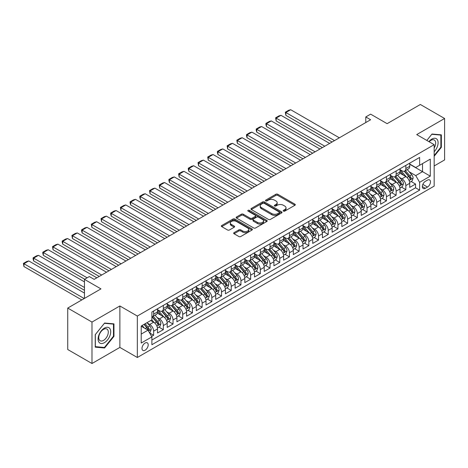 <?xml version="1.0" encoding="UTF-8"?>
<svg xmlns="http://www.w3.org/2000/svg" width="468" height="468" viewBox="0 0 468 468"><rect width="100%" height="100%" fill="white"/><g stroke="black" fill="none" stroke-linecap="round" stroke-linejoin="round"><path stroke-width="0.7" d="M283.45 211.109A0.942 0.544 0 0 0 284.784 211.109L294.904 205.271A1.345 0.778 0 0 0 295.296 204.721A1.345 0.778 0 0 0 294.904 204.171L277.764 194.273A1.345 0.778 0 0 0 275.857 194.273L265.742 200.117A0.942 0.544 0 0 0 265.467 200.497A0.942 0.544 0 0 0 265.742 200.883A0.942 0.544 0 0 0 267.076 200.883L268.386 200.129A4.311 2.486 0 0 1 274.476 200.129L275.904 200.953A4.311 2.486 0 0 1 277.167 202.714A4.311 2.486 0 0 1 275.904 204.469L274.599 205.23A0.942 0.544 0 0 0 274.318 205.61A0.942 0.544 0 0 0 274.599 205.996A0.942 0.544 0 0 0 275.927 205.996L277.237 205.241A4.311 2.486 0 0 1 283.333 205.241L284.76 206.066A4.311 2.486 0 0 1 286.024 207.827A4.311 2.486 0 0 1 284.76 209.582L283.45 210.343A0.942 0.544 0 0 0 283.175 210.723A0.942 0.544 0 0 0 283.45 211.109L283.45 210.343M145.092 350.21A4.387 2.533 120 0 0 147.964 346.343A4.387 2.533 120 0 0 147.291 342.828A4.387 2.533 120 0 0 145.092 343.044A4.387 2.533 120 0 0 142.225 346.911A4.387 2.533 120 0 0 142.898 350.433A4.387 2.533 120 0 0 145.092 350.21M234.059 232.643A1.345 0.778 0 0 0 233.661 233.193A1.345 0.778 0 0 0 234.059 233.743L238.867 236.521A1.345 0.778 0 0 0 240.768 236.521L252.006 230.034A1.345 0.778 0 0 0 252.398 229.484A1.345 0.778 0 0 0 252.006 228.934L234.866 219.042A1.345 0.778 0 0 0 232.965 219.042L221.727 225.529A1.345 0.778 0 0 0 221.335 226.073A1.345 0.778 0 0 0 221.727 226.623L227.536 229.981A1.345 0.778 0 0 0 229.437 229.981L234.246 227.202A1.345 0.778 0 0 0 234.643 226.652A1.345 0.778 0 0 0 234.246 226.102L231.367 224.441A3.604 2.077 0 0 1 230.314 222.973A3.604 2.077 0 0 1 232.537 221.048A3.604 2.077 0 0 1 236.463 221.499L247.747 228.015A3.604 2.077 0 0 1 248.8 229.484A3.604 2.077 0 0 1 246.577 231.408A3.604 2.077 0 0 1 242.652 230.952L240.768 229.87A1.345 0.778 0 0 0 238.867 229.87L234.059 232.643L234.059 233.743M434.169 165.953L444.6 159.933L444.6 118.486L420.346 104.487L387.124 123.669L370.633 114.145L365.783 116.947L370.633 119.749L94.167 279.367L89.318 276.565L84.468 279.367L84.468 298.409M91.985 322.072L91.985 363.513L119.872 347.414L119.872 305.967L91.985 322.072L67.731 308.067L100.953 288.885L84.468 279.367M119.872 305.967L137.335 316.046L434.169 144.671L434.169 186.118L137.335 357.493L137.335 316.046M444.6 118.486L416.713 134.591L434.169 144.671M268.48 219.422A1.345 0.778 0 0 0 270.381 219.422L281.619 212.94A1.345 0.778 0 0 0 282.011 212.39A1.345 0.778 0 0 0 281.619 211.84L264.478 201.942A1.345 0.778 0 0 0 262.577 201.942L251.339 208.43A1.345 0.778 0 0 0 250.947 208.98A1.345 0.778 0 0 0 251.339 209.529L268.48 219.422M248.432 211.314A0.942 0.544 0 0 1 249.385 211.448L249.385 210.325L266.813 220.387A1.345 0.778 0 0 1 267.205 220.937A1.345 0.778 0 0 1 266.813 221.487L255.575 227.974A1.345 0.778 0 0 1 253.674 227.974L236.533 218.076L241.342 215.321L241.342 214.204L236.533 216.976A1.345 0.778 0 0 0 236.141 217.526A1.345 0.778 0 0 0 236.533 218.076L236.533 216.976M241.342 215.321A1.345 0.778 0 0 1 243.249 215.321L243.249 214.204A1.345 0.778 0 0 0 241.342 214.204M243.249 214.204L250.199 218.217A1.345 0.778 0 0 0 252.1 218.217L255.294 216.374A1.345 0.778 0 0 0 255.686 215.824A1.345 0.778 0 0 0 255.294 215.274L248.052 211.097A0.942 0.544 0 0 1 247.777 210.711A0.942 0.544 0 0 1 248.362 210.208A0.942 0.544 0 0 1 249.385 210.325M91.985 363.513L67.731 349.514L67.731 308.067M151.62 336.422L153.633 335.258L149.602 332.935M147.315 323.043L149.748 324.447A5.487 3.171 60 0 1 153.633 331.168L157.511 328.928L157.511 333.017L163.332 329.659L158.915 327.109M157.014 317.444L159.453 318.848A5.487 3.171 60 0 1 163.332 325.57L167.211 323.329L167.211 327.419L173.031 324.055L168.62 321.51M166.713 311.84L169.153 313.25A5.487 3.171 60 0 1 173.031 319.972L176.91 317.731L176.91 321.82L182.731 318.456L178.32 315.912M176.418 306.242L178.852 307.646A5.487 3.171 60 0 1 182.731 314.367L186.615 312.127L186.615 316.216L192.436 312.858L188.019 310.307M186.118 300.643L188.551 302.047A5.487 3.171 60 0 1 192.436 308.769L196.314 306.528L196.314 310.617L202.135 307.254L197.718 304.709M195.817 295.039L198.251 296.449A5.487 3.171 60 0 1 202.135 303.165L206.014 300.93L206.014 305.013L211.834 301.655L207.418 299.105M205.516 289.44L207.956 290.844A5.487 3.171 60 0 1 211.834 297.566L215.713 295.326L215.713 299.415L221.534 296.057L217.123 293.506M215.221 283.842L217.655 285.246A5.487 3.171 60 0 1 221.534 291.968L225.412 289.727L225.412 293.816L231.233 290.452L226.822 287.908M224.921 278.238L227.354 279.648A5.487 3.171 60 0 1 231.233 286.363L235.117 284.123L235.117 288.212L240.938 284.854L236.521 282.303M234.62 272.639L237.054 274.043A5.487 3.171 60 0 1 240.938 280.765L244.817 278.524L244.817 282.613L250.637 279.256L246.221 276.705M244.319 267.035L246.759 268.445A5.487 3.171 60 0 1 250.637 275.166L254.516 272.926L254.516 277.015L260.337 273.651L255.926 271.107M254.019 261.436L256.458 262.84A5.487 3.171 60 0 1 260.337 269.562L264.215 267.322L264.215 271.411L270.036 268.053L265.625 265.502M263.724 255.838L266.157 257.242A5.487 3.171 60 0 1 270.036 263.964L273.92 261.723L273.92 265.812L279.741 262.449L275.324 259.904M273.423 250.234L275.857 251.644A5.487 3.171 60 0 1 279.741 258.365L283.62 256.125L283.62 260.214L289.44 256.85L285.024 254.299M283.122 244.635L285.556 246.039A5.487 3.171 60 0 1 289.44 252.761L293.319 250.52L293.319 254.61L299.14 251.252L294.723 248.701M292.822 239.037L295.261 240.441A5.487 3.171 60 0 1 299.14 247.162L303.018 244.922L303.018 249.011L308.839 245.647L304.428 243.103M302.527 233.433L304.96 234.842A5.487 3.171 60 0 1 308.839 241.558L312.718 239.323L312.718 243.407L318.538 240.049L314.127 237.498M312.226 227.834L314.66 229.238A5.487 3.171 60 0 1 318.538 235.96L322.423 233.719L322.423 237.808L328.243 234.45L323.827 231.9M321.925 222.236L324.359 223.64A5.487 3.171 60 0 1 328.243 230.361L332.122 228.121L332.122 232.21L337.943 228.846L333.526 226.301M331.625 216.631L334.064 218.041A5.487 3.171 60 0 1 337.943 224.757L341.821 222.516L341.821 226.606L347.642 223.248L343.231 220.697M341.324 211.033L343.764 212.437A5.487 3.171 60 0 1 347.642 219.159L351.521 216.918L351.521 221.007L357.341 217.649L352.93 215.099M351.029 205.429L353.463 206.838A5.487 3.171 60 0 1 357.341 213.56L361.226 211.32L361.226 215.409L367.047 212.045L362.63 209.5M360.729 199.83L363.162 201.234A5.487 3.171 60 0 1 367.047 207.956L370.925 205.715L370.925 209.804L376.746 206.446L372.329 203.896M370.428 194.232L372.861 195.636A5.487 3.171 60 0 1 376.746 202.357L380.624 200.117L380.624 204.206L386.445 200.842L382.028 198.297M380.127 188.627L382.567 190.037A5.487 3.171 60 0 1 386.445 196.759L390.324 194.518L390.324 198.602L396.144 195.244L391.734 192.693M389.832 183.029L392.266 184.433A5.487 3.171 60 0 1 396.144 191.155L400.023 188.914L400.023 193.003L405.844 189.645L405.844 185.556A5.487 3.171 -120 0 0 401.965 178.834L399.532 177.43M401.433 187.095L405.844 189.645M157.511 328.928A5.487 3.171 -120 0 0 153.633 322.212L150.719 320.527M167.211 323.329A5.487 3.171 -120 0 0 163.332 316.608L157.33 313.145M176.91 317.731A5.487 3.171 -120 0 0 173.031 311.009L167.035 307.546M186.615 312.127A5.487 3.171 -120 0 0 182.731 305.405L176.734 301.942M196.314 306.528A5.487 3.171 -120 0 0 192.436 299.807L186.434 296.343M206.014 300.93A5.487 3.171 -120 0 0 202.135 294.208L196.133 290.745M215.713 295.326A5.487 3.171 -120 0 0 211.834 288.604L205.832 285.141M225.412 289.727A5.487 3.171 -120 0 0 221.534 283.005L215.537 279.542M235.117 284.123A5.487 3.171 -120 0 0 231.233 277.407L225.237 273.944M244.817 278.524A5.487 3.171 -120 0 0 240.938 271.803L234.936 268.339M254.516 272.926A5.487 3.171 -120 0 0 250.637 266.204L244.635 262.741M264.215 267.322A5.487 3.171 -120 0 0 260.337 260.6L254.34 257.137M273.92 261.723A5.487 3.171 -120 0 0 270.036 255.001L264.04 251.538M283.62 256.125A5.487 3.171 -120 0 0 279.741 249.403L273.739 245.94M293.319 250.52A5.487 3.171 -120 0 0 289.44 243.799L283.438 240.336M303.018 244.922A5.487 3.171 -120 0 0 299.14 238.2L293.138 234.737M312.718 239.323A5.487 3.171 -120 0 0 308.839 232.602L302.843 229.139M322.423 233.719A5.487 3.171 -120 0 0 318.538 226.998L312.542 223.534M332.122 228.121A5.487 3.171 -120 0 0 328.243 221.399L322.241 217.936M341.821 222.516A5.487 3.171 -120 0 0 337.943 215.801L331.941 212.337M351.521 216.918A5.487 3.171 -120 0 0 347.642 210.196L341.646 206.733M361.226 211.32A5.487 3.171 -120 0 0 357.341 204.598L351.345 201.135M370.925 205.715A5.487 3.171 -120 0 0 367.047 198.994L361.044 195.53M380.624 200.117A5.487 3.171 -120 0 0 376.746 193.395L370.744 189.932M390.324 194.518A5.487 3.171 -120 0 0 386.445 187.797L380.443 184.334M400.023 188.914A5.487 3.171 -120 0 0 396.144 182.192L390.148 178.729M427.477 180.121L425.342 181.356A4.253 2.457 120 0 0 422.569 185.1A4.253 2.457 120 0 0 423.218 188.51A4.253 2.457 120 0 0 425.342 188.3L427.477 187.065A4.253 2.457 120 0 0 430.256 183.321A4.253 2.457 120 0 0 429.606 179.911A4.253 2.457 120 0 0 427.477 180.121M141.213 334.082L148.005 330.162L151.884 336.884L151.884 344.723L419.62 190.148L419.62 182.309L415.742 175.588L409.231 171.826M151.884 336.884L141.213 343.044L141.213 326.015L151.884 319.855L151.884 312.016L419.62 157.441L419.62 165.28L430.291 159.12L430.291 176.143L419.62 182.309M157.511 309.664L159.453 310.781A5.487 3.171 60 0 0 162.197 311.056L166.076 308.816A5.487 3.171 -120 0 0 167.211 306.306L167.211 303.165M167.211 304.065L169.153 305.183A5.487 3.171 60 0 0 171.896 305.458L175.775 303.217A5.487 3.171 -120 0 0 176.91 300.702L176.91 297.566M176.91 298.461L178.852 299.584A5.487 3.171 60 0 0 181.596 299.853L185.474 297.613A5.487 3.171 -120 0 0 186.615 295.103L186.615 291.968M186.615 292.863L188.551 293.98A5.487 3.171 60 0 0 191.295 294.255L195.179 292.014A5.487 3.171 -120 0 0 196.314 289.499L196.314 286.363M196.314 287.264L198.251 288.382A5.487 3.171 60 0 0 200.994 288.651L204.879 286.416A5.487 3.171 -120 0 0 206.014 283.9L206.014 280.765M206.014 281.66L207.956 282.783A5.487 3.171 60 0 0 210.699 283.052L214.578 280.812A5.487 3.171 -120 0 0 215.713 278.302L215.713 275.166M215.713 276.061L217.655 277.179A5.487 3.171 60 0 0 220.399 277.454L224.277 275.213A5.487 3.171 -120 0 0 225.412 272.698L225.412 269.562M225.412 270.457L227.354 271.58A5.487 3.171 60 0 0 230.098 271.849L233.977 269.609A5.487 3.171 -120 0 0 235.117 267.099L235.117 263.964M235.117 264.859L237.054 265.982A5.487 3.171 60 0 0 239.797 266.251L243.682 264.01A5.487 3.171 -120 0 0 244.817 261.501L244.817 258.365M244.817 259.26L246.759 260.378A5.487 3.171 60 0 0 249.502 260.653L253.381 258.412A5.487 3.171 -120 0 0 254.516 255.897L254.516 252.761M254.516 253.656L256.458 254.779A5.487 3.171 60 0 0 259.202 255.048L263.08 252.808A5.487 3.171 -120 0 0 264.215 250.298L264.215 247.162M264.215 248.058L266.157 249.175A5.487 3.171 60 0 0 268.901 249.45L272.78 247.209A5.487 3.171 -120 0 0 273.92 244.7L273.92 241.558M273.92 242.459L275.857 243.576A5.487 3.171 60 0 0 278.6 243.851L282.485 241.611A5.487 3.171 -120 0 0 283.62 239.095L283.62 235.96M283.62 236.855L285.556 237.978A5.487 3.171 60 0 0 288.3 238.247L292.184 236.007A5.487 3.171 -120 0 0 293.319 233.497L293.319 230.361M293.319 231.256L295.261 232.374A5.487 3.171 60 0 0 298.005 232.649L301.883 230.408A5.487 3.171 -120 0 0 303.018 227.893L303.018 224.757M303.018 225.658L304.96 226.775A5.487 3.171 60 0 0 307.704 227.044L311.583 224.804A5.487 3.171 -120 0 0 312.718 222.294L312.718 219.159M312.718 220.054L314.66 221.177A5.487 3.171 60 0 0 317.403 221.446L321.282 219.205A5.487 3.171 -120 0 0 322.423 216.696L322.423 213.56M322.423 214.455L324.359 215.572A5.487 3.171 60 0 0 327.103 215.847L330.987 213.607A5.487 3.171 -120 0 0 332.122 211.091L332.122 207.956M332.122 208.851L334.064 209.974A5.487 3.171 60 0 0 336.808 210.243L340.686 208.003A5.487 3.171 -120 0 0 341.821 205.493L341.821 202.357M341.821 203.252L343.764 204.376A5.487 3.171 60 0 0 346.507 204.645L350.386 202.404A5.487 3.171 -120 0 0 351.521 199.894L351.521 196.753M351.521 197.654L353.463 198.771A5.487 3.171 60 0 0 356.206 199.046L360.085 196.806A5.487 3.171 -120 0 0 361.226 194.29L361.226 191.155M361.226 192.05L363.162 193.173A5.487 3.171 60 0 0 365.906 193.442L369.79 191.201A5.487 3.171 -120 0 0 370.925 188.692L370.925 185.556M370.925 186.451L372.861 187.569A5.487 3.171 60 0 0 375.605 187.844L379.49 185.603A5.487 3.171 -120 0 0 380.624 183.093L380.624 179.952M380.624 180.853L382.567 181.97A5.487 3.171 60 0 0 385.31 182.245L389.189 180.004A5.487 3.171 -120 0 0 390.324 177.489L390.324 174.353M390.324 175.248L392.266 176.372A5.487 3.171 60 0 0 395.01 176.641L398.888 174.4A5.487 3.171 -120 0 0 400.023 171.891L400.023 168.755M151.884 340.02L415.549 187.797L415.549 184.041L409.728 187.405L409.728 183.316A5.487 3.171 -120 0 0 405.844 176.594L399.847 173.131M400.023 169.65L401.965 170.767A5.487 3.171 -120 0 0 404.709 171.042A5.487 3.171 -120 0 0 405.844 168.527L405.844 165.391M404.709 171.042L408.587 168.802A5.487 3.171 -120 0 0 409.728 166.286L409.728 163.151M153.633 311.009L153.633 314.145A5.487 3.171 60 0 1 152.492 316.655A5.487 3.171 60 0 1 151.884 316.877M152.492 316.655L156.376 314.414A5.487 3.171 -120 0 0 157.511 311.904L157.511 308.769M163.332 305.405L163.332 308.547A5.487 3.171 60 0 1 162.197 311.056M173.031 299.807L173.031 302.942A5.487 3.171 60 0 1 171.896 305.458M182.731 294.208L182.731 297.344A5.487 3.171 60 0 1 181.596 299.853M192.436 288.604L192.436 291.739A5.487 3.171 60 0 1 191.295 294.255M202.135 283.005L202.135 286.141A5.487 3.171 60 0 1 200.994 288.651M211.834 277.407L211.834 280.543A5.487 3.171 60 0 1 210.699 283.052M221.534 271.803L221.534 274.938A5.487 3.171 60 0 1 220.399 277.454M231.233 266.204L231.233 269.34A5.487 3.171 60 0 1 230.098 271.849M240.938 260.6L240.938 263.741A5.487 3.171 60 0 1 239.797 266.251M250.637 255.001L250.637 258.137A5.487 3.171 60 0 1 249.502 260.653M260.337 249.403L260.337 252.539A5.487 3.171 60 0 1 259.202 255.048M270.036 243.799L270.036 246.934A5.487 3.171 60 0 1 268.901 249.45M279.741 238.2L279.741 241.336A5.487 3.171 60 0 1 278.6 243.851M289.44 232.602L289.44 235.737A5.487 3.171 60 0 1 288.3 238.247M299.14 226.998L299.14 230.133A5.487 3.171 60 0 1 298.005 232.649M308.839 221.399L308.839 224.535A5.487 3.171 60 0 1 307.704 227.044M318.538 215.801L318.538 218.936A5.487 3.171 60 0 1 317.403 221.446M328.243 210.196L328.243 213.332A5.487 3.171 60 0 1 327.103 215.847M337.943 204.598L337.943 207.733A5.487 3.171 60 0 1 336.808 210.243M347.642 198.994L347.642 202.135A5.487 3.171 60 0 1 346.507 204.645M357.341 193.395L357.341 196.531A5.487 3.171 60 0 1 356.206 199.046M367.047 187.797L367.047 190.932A5.487 3.171 60 0 1 365.906 193.442M376.746 182.192L376.746 185.328A5.487 3.171 60 0 1 375.605 187.844M386.445 176.594L386.445 179.73A5.487 3.171 60 0 1 385.31 182.245M396.144 170.995L396.144 174.131A5.487 3.171 60 0 1 395.01 176.641M396.144 191.155L396.144 195.244M386.445 196.759L386.445 200.842M376.746 202.357L376.746 206.446M367.047 207.956L367.047 212.045M357.341 213.56L357.341 217.649M347.642 219.159L347.642 223.248M337.943 224.757L337.943 228.846M328.243 230.361L328.243 234.45M318.538 235.96L318.538 240.049M308.839 241.558L308.839 245.647M299.14 247.162L299.14 251.252M289.44 252.761L289.44 256.85M279.741 258.365L279.741 262.449M270.036 263.964L270.036 268.053M260.337 269.562L260.337 273.651M250.637 275.166L250.637 279.256M240.938 280.765L240.938 284.854M231.233 286.363L231.233 290.452M221.534 291.968L221.534 296.057M211.834 297.566L211.834 301.655M202.135 303.165L202.135 307.254M192.436 308.769L192.436 312.858M182.731 314.367L182.731 318.456M173.031 319.972L173.031 324.055M163.332 325.57L163.332 329.659M153.633 331.168L153.633 335.258M148.005 330.162L141.213 326.243M415.742 175.588L422.534 171.668L422.534 163.601L430.291 159.12M409.728 164.274L430.291 176.143M409.728 164.046L415.742 167.521L419.62 165.28M119.872 347.414L137.335 357.493M365.783 116.947L365.783 122.546M411.132 181.496L415.549 184.041M415.549 187.797L419.62 190.148M434.169 156.259L441.347 147.326L441.347 134.848L431.987 134.012L426.828 140.429M95.232 347.157L104.592 347.993L113.958 336.346L113.958 323.868L104.592 323.031L95.232 334.673L95.232 347.157M440.868 147.046L441.347 147.326M113.472 336.065L113.958 336.346M103.603 347.42L104.592 347.993M283.83 211.244L284.76 210.705A4.311 2.486 0 0 0 286.024 208.944L286.024 207.827M277.167 202.714L277.167 203.832A4.311 2.486 0 0 1 275.904 205.592L274.973 206.131M294.904 204.171L294.904 205.271L277.764 195.396A1.345 0.778 0 0 0 275.857 195.396L266.116 201.018M281.601 212.946L264.478 203.065A1.345 0.778 0 0 0 262.577 203.065L251.357 209.541M279.238 212.77A0.942 0.544 0 0 0 279.513 212.39A0.942 0.544 0 0 0 279.238 212.004L264.192 203.317A0.942 0.544 0 0 0 262.858 203.317L261.477 204.112A4.311 2.486 0 0 0 260.22 205.873A4.311 2.486 0 0 0 261.477 207.634L271.762 213.572A4.311 2.486 0 0 0 277.857 213.572L279.238 212.77L279.238 213.894A0.942 0.544 0 0 0 279.513 213.507L279.513 212.39M260.22 205.873L260.22 206.991A4.311 2.486 0 0 0 261.477 208.751L261.477 207.634M279.238 213.894L277.857 214.689A4.311 2.486 0 0 1 271.762 214.689L261.477 208.751M243.249 215.321L250.199 219.334A1.345 0.778 0 0 0 252.1 219.334L255.294 217.491A1.345 0.778 0 0 0 255.686 216.941L255.686 215.824M249.385 211.448L266.795 221.499M257.412 222.382A3.604 2.077 0 0 0 261.337 222.832A3.604 2.077 0 0 0 263.56 220.908A3.604 2.077 0 0 0 262.501 219.439L258.529 217.14A1.345 0.778 0 0 0 256.622 217.14L253.434 218.983A1.345 0.778 0 0 0 253.042 219.533A1.345 0.778 0 0 0 253.434 220.083L257.412 222.382L257.412 223.499A3.604 2.077 0 0 0 261.337 223.95A3.604 2.077 0 0 0 263.56 222.031L263.56 220.908M253.042 219.533L253.042 220.656A1.345 0.778 0 0 0 253.434 221.206L253.434 220.083M257.412 223.499L253.434 221.206M248.8 229.484L248.8 230.607A3.604 2.077 0 0 1 246.577 232.526A3.604 2.077 0 0 1 242.652 232.075L240.768 230.987A1.345 0.778 0 0 0 238.867 230.987L234.076 233.754M230.314 222.973L230.314 224.09A3.604 2.077 0 0 0 231.367 225.558L231.367 224.441M234.246 226.102L234.246 227.202L231.367 225.558M251.989 230.045L234.866 220.159A1.345 0.778 0 0 0 232.965 220.159L221.744 226.635M409.646 182.356L412.15 180.905L413.121 178.103A3.633 2.1 -120 0 0 411.705 174.693L407.271 169.562M334.497 140.611L285.849 112.525L290.698 109.723L339.347 137.808M406.388 176.951L401.129 170.861A10.495 6.061 -120 0 0 400.023 169.709M285.849 115.321L285.316 112.215L285.849 112.525L285.849 115.321L332.075 142.009M403.504 175.243L400.561 171.838A8.711 5.031 -120 0 0 400.023 171.253M404.217 171.241L408.699 176.43A3.633 2.1 60 0 1 409.997 178.934C410.541 179.665 410.927 179.443 411.161 178.261A3.633 2.1 -120 0 0 409.863 175.757L405.428 170.627M404.481 171.153L409.295 176.728A1.854 1.071 60 0 1 409.763 177.454L411.161 178.261M409.997 178.934L410.26 179.367M285.316 112.215L288.709 110.255L290.698 109.723M434.169 151.749A8.915 5.148 120 0 0 437.984 141.406A8.915 5.148 120 0 0 431.794 139.095A8.915 5.148 120 0 0 428.875 141.611M434.169 148.011A6.751 3.896 120 0 0 434.286 140.02A6.751 3.896 120 0 0 430.911 140.353A6.751 3.896 120 0 0 429.144 141.769M426.845 140.441L431.794 134.287L440.868 135.094L440.868 147.192L434.169 155.516M440.265 134.749L440.868 135.094M109.863 335.884A8.915 5.148 120 0 0 107.552 327.272A8.915 5.148 120 0 0 98.941 334.912A8.915 5.148 120 0 0 101.246 343.524A8.915 5.148 120 0 0 109.863 335.884M107.652 335.258A6.751 3.896 120 0 0 106.891 329.039A6.751 3.896 120 0 0 99.38 334.521A6.751 3.896 120 0 0 100.14 340.733A6.751 3.896 120 0 0 107.652 335.258M95.332 346.683L95.332 334.591L104.399 323.306L113.472 324.113L113.472 336.211L104.399 347.49L95.232 346.624M112.87 323.768L113.472 324.113M399.947 187.955L402.451 186.51L403.422 183.708A3.633 2.1 -120 0 0 402.006 180.291L397.572 175.161M324.798 146.209L276.149 118.123L280.999 115.321L329.647 143.413M396.683 182.549L391.429 176.465A10.495 6.061 -120 0 0 390.324 175.307M276.149 120.925L275.617 117.813L276.149 118.123L276.149 120.925L322.37 147.613M393.804 180.841L390.862 177.436A8.711 5.031 -120 0 0 390.324 176.851M394.512 176.84L398.999 182.029A3.633 2.1 60 0 1 400.292 184.532C400.842 185.264 401.228 185.041 401.456 183.86A3.633 2.1 -120 0 0 400.163 181.356L395.729 176.225M394.776 176.752L399.596 182.333A1.854 1.071 60 0 1 400.064 183.058L401.456 183.86M400.292 184.532L400.561 184.965M275.617 117.813L279.01 115.853L280.999 115.321M390.242 193.553L392.751 192.108L393.723 189.306A3.633 2.1 -120 0 0 392.307 185.895L387.873 180.765M315.099 151.813L266.45 123.722L271.3 120.925L319.948 149.011M386.983 188.148L381.73 182.064A10.495 6.061 -120 0 0 380.624 180.911M266.45 126.524L265.918 124.535L265.918 123.417L266.45 123.722L266.45 126.524L312.671 153.211M384.099 186.439L381.163 183.041A8.711 5.031 -120 0 0 380.624 182.456M384.813 182.438L389.3 187.627A3.633 2.1 60 0 1 390.593 190.137C391.137 190.868 391.529 190.64 391.757 189.464A3.633 2.1 -120 0 0 390.458 186.96L386.03 181.824M385.076 182.356L389.897 187.931A1.854 1.071 60 0 1 390.359 188.657L391.757 189.464M390.593 190.137L390.856 190.564M265.918 123.417L269.311 121.458L271.3 120.925M380.542 199.157L383.052 197.707L384.017 194.91A3.633 2.1 -120 0 0 382.602 191.494L378.173 186.363M305.393 157.412L256.751 129.326L261.6 126.524L310.249 154.61M377.284 193.752L372.025 187.662A10.495 6.061 -120 0 0 370.925 186.51M256.751 132.128L256.212 130.139L256.212 129.016L256.751 129.326L256.751 132.128L302.971 158.81M374.4 192.044L371.463 188.639A8.711 5.031 -120 0 0 370.925 188.054M375.114 188.042L379.595 193.231A3.633 2.1 60 0 1 380.894 195.735C381.438 196.466 381.829 196.244 382.058 195.062A3.633 2.1 -120 0 0 380.759 192.559L376.33 187.428M375.377 187.955L380.191 193.53A1.854 1.071 60 0 1 380.659 194.255L382.058 195.062M380.894 195.735L381.157 196.168M256.212 129.016L259.611 127.056L261.6 126.524M370.843 204.756L373.347 203.311L374.318 200.509A3.633 2.1 -120 0 0 372.902 197.092L368.468 191.962M295.694 163.01L247.046 134.924L251.895 132.128L300.544 160.214M367.585 199.35L362.326 193.266A10.495 6.061 -120 0 0 361.226 192.114M247.046 137.727L246.513 135.738L246.513 134.62L247.046 134.924L247.046 137.727L293.272 164.414M364.701 197.642L361.758 194.238A8.711 5.031 -120 0 0 361.226 193.653M365.414 193.641L369.895 198.83A3.633 2.1 60 0 1 371.194 201.334C371.738 202.065 372.124 201.843 372.358 200.661A3.633 2.1 -120 0 0 371.06 198.157L366.625 193.027M365.678 193.553L370.492 199.134A1.854 1.071 60 0 1 370.96 199.859L372.358 200.661M371.194 201.334L371.457 201.766M246.513 134.62L249.906 132.655L251.895 132.128M361.144 210.354L363.648 208.909L364.619 206.107A3.633 2.1 -120 0 0 363.203 202.697L358.769 197.566M285.995 168.615L237.346 140.529L242.196 137.727L290.844 165.812M357.88 204.949L352.626 198.865A10.495 6.061 -120 0 0 351.521 197.712M237.346 143.325L236.814 140.219L237.346 140.529L237.346 143.325L283.567 170.013M355.001 203.247L352.059 199.842A8.711 5.031 -120 0 0 351.521 199.257M355.715 199.239L360.196 204.434A3.633 2.1 60 0 1 361.489 206.938C362.039 207.669 362.425 207.441 362.653 206.265A3.633 2.1 -120 0 0 361.36 203.761L356.926 198.631M355.978 199.157L360.793 204.732A1.854 1.071 60 0 1 361.261 205.458L362.653 206.265M361.489 206.938L361.758 207.365M236.814 140.219L240.207 138.259L242.196 137.727M351.439 215.959L353.948 214.508L354.92 211.711A3.633 2.1 -120 0 0 353.504 208.295L349.07 203.165M276.296 174.213L227.647 146.127L232.497 143.325L281.145 171.411M348.18 210.553L342.927 204.469A10.495 6.061 -120 0 0 341.821 203.311M227.647 148.929L227.115 145.817L227.647 146.127L227.647 148.929L273.868 175.611M345.296 208.845L342.36 205.44A8.711 5.031 -120 0 0 341.821 204.855M346.01 204.844L350.497 210.033A3.633 2.1 60 0 1 351.79 212.536C352.34 213.268 352.726 213.045 352.954 211.864A3.633 2.1 -120 0 0 351.661 209.36L347.227 204.229M346.273 204.756L351.094 210.337A1.854 1.071 60 0 1 351.562 211.056L352.954 211.864M351.79 212.536L352.053 212.969M227.115 145.817L230.508 143.857L232.497 143.325M341.739 221.557L344.249 220.112L345.214 217.31A3.633 2.1 -120 0 0 343.799 213.899L339.37 208.763M266.596 179.811L217.948 151.726L222.797 148.929L271.446 177.015M338.481 216.152L333.222 210.068A10.495 6.061 -120 0 0 332.122 208.915M217.948 154.528L217.409 152.539L217.409 151.421L217.948 151.726L217.948 154.528L264.168 181.215M335.597 214.443L332.66 211.039A8.711 5.031 -120 0 0 332.122 210.454M336.311 210.442L340.792 215.631A3.633 2.1 60 0 1 342.09 218.135C342.635 218.866 343.026 218.644 343.255 217.468A3.633 2.1 -120 0 0 341.956 214.958L337.527 209.828M336.574 210.36L341.394 215.935A1.854 1.071 60 0 1 341.856 216.661L343.255 217.468M342.09 218.135L342.354 218.568M217.409 151.421L220.808 149.462L222.797 148.929M332.04 227.161L334.544 225.711L335.515 222.908A3.633 2.1 -120 0 0 334.099 219.498L329.671 214.367M256.891 185.416L208.242 157.33L213.098 154.528L261.741 182.614M328.782 221.756L323.523 215.666A10.495 6.061 -120 0 0 322.423 214.514M208.242 160.126L207.71 157.02L208.242 157.33L208.242 160.126L254.469 186.814M325.898 220.048L322.955 216.643A8.711 5.031 -120 0 0 322.423 216.058M326.611 216.04L331.092 221.235A3.633 2.1 60 0 1 332.391 223.739C332.935 224.47 333.321 224.242 333.555 223.066A3.633 2.1 -120 0 0 332.257 220.563L327.828 215.432M326.875 215.959L331.689 221.534A1.854 1.071 60 0 1 332.157 222.259L333.555 223.066M332.391 223.739L332.654 224.166M207.71 157.02L211.109 155.06L213.098 154.528M322.341 232.76L324.845 231.309L325.816 228.513A3.633 2.1 -120 0 0 324.4 225.096L319.966 219.966M247.192 191.014L198.543 162.928L203.393 160.126L252.041 188.218M319.082 227.354L313.823 221.27A10.495 6.061 -120 0 0 312.718 220.112M198.543 165.731L198.011 162.618L198.543 162.928L198.543 165.731L244.77 192.418M316.198 225.646L313.256 222.241A8.711 5.031 -120 0 0 312.718 221.656M316.912 221.645L321.393 226.834A3.633 2.1 60 0 1 322.692 229.338C323.236 230.069 323.622 229.846 323.856 228.665A3.633 2.1 -120 0 0 322.557 226.161L318.123 221.031M317.175 221.557L321.99 227.138A1.854 1.071 60 0 1 322.458 227.857L323.856 228.665M322.692 229.338L322.955 229.77M198.011 162.618L201.404 160.659L203.393 160.126M312.642 238.358L315.145 236.913L316.116 234.111A3.633 2.1 -120 0 0 314.701 230.701L310.266 225.564M237.492 196.619L188.844 168.527L193.694 165.731L242.342 193.816M309.377 232.953L304.124 226.869A10.495 6.061 -120 0 0 303.018 225.716M188.844 171.329L188.311 169.34L188.311 168.223L188.844 168.527L188.844 171.329L235.065 198.017M306.499 231.245L303.556 227.846A8.711 5.031 -120 0 0 303.018 227.255M307.207 227.243L311.694 232.432A3.633 2.1 60 0 1 312.987 234.942C313.537 235.667 313.923 235.445 314.151 234.269A3.633 2.1 -120 0 0 312.858 231.765L308.424 226.629M307.47 227.161L312.291 232.736A1.854 1.071 60 0 1 312.759 233.462L314.151 234.269M312.987 234.942L313.256 235.369M188.311 168.223L191.704 166.263L193.694 165.731M302.936 243.963L305.446 242.512L306.417 239.71A3.633 2.1 -120 0 0 305.001 236.299L300.567 231.169M227.793 202.217L179.145 174.131L183.994 171.329L232.643 199.415M299.678 238.557L294.425 232.467A10.495 6.061 -120 0 0 293.319 231.315M179.145 176.927L178.612 173.821L179.145 174.131L179.145 176.927L225.365 203.615M296.794 236.849L293.857 233.444A8.711 5.031 -120 0 0 293.319 232.859M297.508 232.848L301.995 238.036A3.633 2.1 60 0 1 303.287 240.54C303.831 241.272 304.223 241.049 304.452 239.868A3.633 2.1 -120 0 0 303.153 237.364L298.724 232.233M297.771 232.76L302.591 238.335A1.854 1.071 60 0 1 303.053 239.06L304.452 239.868M303.287 240.54L303.551 240.973M178.612 173.821L182.005 171.861L183.994 171.329M293.237 249.561L295.747 248.116L296.712 245.314A3.633 2.1 -120 0 0 295.296 241.897L290.868 236.767M218.088 207.815L169.445 179.73L174.295 176.927L222.944 205.019M289.979 244.156L284.719 238.072A10.495 6.061 -120 0 0 283.62 236.919M169.445 182.532L168.907 180.543L168.907 179.419L169.445 179.73L169.445 182.532L215.666 209.219M287.095 242.447L284.158 239.043A8.711 5.031 -120 0 0 283.62 238.458M287.808 238.446L292.289 243.635A3.633 2.1 60 0 1 293.588 246.139C294.132 246.87 294.524 246.648 294.752 245.466A3.633 2.1 -120 0 0 293.454 242.962L289.025 237.832M288.072 238.358L292.886 243.939A1.854 1.071 60 0 1 293.354 244.665L294.752 245.466M293.588 246.139L293.851 246.572M168.907 179.419L172.306 177.46L174.295 176.927M283.538 255.159L286.042 253.714L287.013 250.912A3.633 2.1 -120 0 0 285.597 247.502L281.163 242.371M208.389 213.42L159.74 185.334L164.59 182.532L213.238 210.618M280.279 249.754L275.02 243.67A10.495 6.061 -120 0 0 273.92 242.518M159.74 188.13L159.208 185.024L159.74 185.334L159.74 188.13L205.967 214.818M277.395 248.046L274.453 244.647A8.711 5.031 -120 0 0 273.92 244.062M278.109 244.044L282.59 249.239A3.633 2.1 60 0 1 283.889 251.743C284.433 252.474 284.819 252.246 285.053 251.07A3.633 2.1 -120 0 0 283.754 248.566L279.32 243.43M278.372 243.963L283.187 249.538A1.854 1.071 60 0 1 283.655 250.263L285.053 251.07M283.889 251.743L284.152 252.17M159.208 185.024L162.601 183.064L164.59 182.532M273.839 260.764L276.342 259.313L277.313 256.517A3.633 2.1 -120 0 0 275.898 253.1L271.463 247.97M198.689 219.018L150.041 190.932L154.89 188.13L203.539 216.216M270.574 255.358L265.321 249.268A10.495 6.061 -120 0 0 264.215 248.116M150.041 193.734L149.508 190.622L150.041 190.932L150.041 193.734L196.262 220.416M267.696 253.65L264.753 250.245A8.711 5.031 -120 0 0 264.215 249.66M268.41 249.649L272.891 254.838A3.633 2.1 60 0 1 274.184 257.341C274.734 258.073 275.12 257.85 275.348 256.669A3.633 2.1 -120 0 0 274.055 254.165L269.621 249.034M268.673 249.561L273.488 255.136A1.854 1.071 60 0 1 273.955 255.861L275.348 256.669M274.184 257.341L274.453 257.774M149.508 190.622L152.901 188.662L154.89 188.13M264.133 266.362L266.643 264.917L267.614 262.115A3.633 2.1 -120 0 0 266.198 258.699L261.764 253.568M188.99 224.617L140.341 196.531L145.191 193.734L193.84 221.82M260.875 260.957L255.622 254.873A10.495 6.061 -120 0 0 254.516 253.72M140.341 199.333L139.809 197.344L139.809 196.227L140.341 196.531L140.341 199.333L186.562 226.021M257.991 259.249L255.054 255.844A8.711 5.031 -120 0 0 254.516 255.259M258.705 255.247L263.191 260.436A3.633 2.1 60 0 1 264.484 262.94C265.034 263.671 265.42 263.449 265.649 262.267A3.633 2.1 -120 0 0 264.356 259.763L259.921 254.633M258.968 255.159L263.788 260.74A1.854 1.071 60 0 1 264.256 261.466L265.649 262.267M264.484 262.94L264.748 263.373M139.809 196.227L143.202 194.267L145.191 193.734M254.434 271.961L256.944 270.516L257.909 267.714A3.633 2.1 -120 0 0 256.493 264.303L252.065 259.173M179.291 230.221L130.642 202.135L135.492 199.333L184.14 227.419M251.176 266.555L245.916 260.471A10.495 6.061 -120 0 0 244.817 259.319M130.642 204.931L130.104 202.942L130.104 201.825L130.642 202.135L130.642 204.931L176.863 231.619M248.292 264.853L245.355 261.448A8.711 5.031 -120 0 0 244.817 260.863M249.005 260.846L253.486 266.04A3.633 2.1 60 0 1 254.785 268.544C255.329 269.275 255.721 269.047 255.949 267.871A3.633 2.1 -120 0 0 254.65 265.368L250.222 260.237M249.268 260.764L254.089 266.339A1.854 1.071 60 0 1 254.551 267.064L255.949 267.871M254.785 268.544L255.048 268.971M130.104 201.825L133.503 199.865L135.492 199.333M244.735 277.565L247.239 276.114L248.21 273.318A3.633 2.1 -120 0 0 246.794 269.901L242.365 264.771M169.586 235.819L120.937 207.733L125.793 204.931L174.435 233.017M241.476 272.16L236.217 266.076A10.495 6.061 -120 0 0 235.117 264.917M120.937 210.536L120.405 207.423L120.937 207.733L120.937 210.536L167.164 237.217M238.592 270.451L235.65 267.047A8.711 5.031 -120 0 0 235.117 266.462M239.306 266.45L243.787 271.639A3.633 2.1 60 0 1 245.086 274.143C245.63 274.874 246.016 274.652 246.25 273.47A3.633 2.1 -120 0 0 244.951 270.966L240.523 265.836M239.569 266.362L244.384 271.943A1.854 1.071 60 0 1 244.852 272.663L246.25 273.47M245.086 274.143L245.349 274.576M120.405 207.423L123.804 205.464L125.793 204.931M235.035 283.163L237.539 281.718L238.51 278.916A3.633 2.1 -120 0 0 237.095 275.506L232.66 270.369M159.886 241.418L111.238 213.332L116.087 210.536L164.736 238.621M231.777 277.758L226.518 271.674A10.495 6.061 -120 0 0 225.412 270.522M111.238 216.134L110.705 214.145L110.705 213.028L111.238 213.332L111.238 216.134L157.464 242.822M228.893 276.05L225.95 272.645A8.711 5.031 -120 0 0 225.412 272.06M229.607 272.048L234.088 277.237A3.633 2.1 60 0 1 235.386 279.741C235.93 280.472 236.317 280.25 236.551 279.074A3.633 2.1 -120 0 0 235.252 276.565L230.818 271.434M229.87 271.966L234.684 277.542A1.854 1.071 60 0 1 235.152 278.267L236.551 279.074M235.386 279.741L235.65 280.174M110.705 213.028L114.098 211.068L116.087 210.536M225.336 288.768L227.84 287.317L228.811 284.515A3.633 2.1 -120 0 0 227.395 281.104L222.961 275.974M150.187 247.022L101.538 218.936L106.388 216.134L155.037 244.22M222.072 283.362L216.819 277.272A10.495 6.061 -120 0 0 215.713 276.12M101.538 221.733L101.006 218.626L101.538 218.936L101.538 221.733L147.759 248.42M219.194 281.654L216.251 278.249A8.711 5.031 -120 0 0 215.713 277.664M219.901 277.647L224.388 282.842A3.633 2.1 60 0 1 225.681 285.345C226.231 286.077 226.617 285.849 226.845 284.673A3.633 2.1 -120 0 0 225.553 282.169L221.118 277.038M220.165 277.565L224.985 283.14A1.854 1.071 60 0 1 225.453 283.865L226.845 284.673M225.681 285.345L225.95 285.772M101.006 218.626L104.399 216.666L106.388 216.134M215.631 294.366L218.141 292.921L219.112 290.119A3.633 2.1 -120 0 0 217.696 286.703L213.262 281.572M140.488 252.621L91.839 224.535L96.689 221.733L145.337 249.824M212.373 288.961L207.119 282.877A10.495 6.061 -120 0 0 206.014 281.718M91.839 227.337L91.307 224.225L91.839 224.535L91.839 227.337L138.06 254.025M209.488 287.253L206.552 283.848A8.711 5.031 -120 0 0 206.014 283.263M210.202 283.251L214.689 288.44A3.633 2.1 60 0 1 215.982 290.944C216.526 291.675 216.918 291.453 217.146 290.271A3.633 2.1 -120 0 0 215.847 287.767L211.419 282.637M210.465 283.163L215.286 288.744A1.854 1.071 60 0 1 215.748 289.47L217.146 290.271M215.982 290.944L216.245 291.377M91.307 224.225L94.7 222.265L96.689 221.733M205.932 299.965L208.441 298.52L209.407 295.717A3.633 2.1 -120 0 0 207.991 292.307L203.562 287.171M130.783 258.225L82.14 230.133L86.989 227.337L135.638 255.423M202.673 294.559L197.414 288.475A10.495 6.061 -120 0 0 196.314 287.323M82.14 232.935L81.602 230.946L81.602 229.829L82.14 230.133L82.14 232.935L128.361 259.623M199.789 292.851L196.852 289.452A8.711 5.031 -120 0 0 196.314 288.861M200.503 288.85L204.984 294.039A3.633 2.1 60 0 1 206.283 296.548C206.827 297.274 207.219 297.051 207.447 295.875A3.633 2.1 -120 0 0 206.148 293.372L201.72 288.235M200.766 288.768L205.581 294.343A1.854 1.071 60 0 1 206.049 295.068L207.447 295.875M206.283 296.548L206.546 296.975M81.602 229.829L85.001 227.869L86.989 227.337M196.232 305.569L198.736 304.118L199.707 301.322A3.633 2.1 -120 0 0 198.292 297.905L193.857 292.775M121.083 263.823L72.435 235.737L77.284 232.935L125.933 261.021M192.974 300.163L187.715 294.074A10.495 6.061 -120 0 0 186.615 292.921M72.435 238.534L71.902 235.427L72.435 235.737L72.435 238.534L118.661 265.221M190.09 298.455L187.147 295.051A8.711 5.031 -120 0 0 186.615 294.466M190.804 294.454L195.285 299.643A3.633 2.1 60 0 1 196.583 302.147C197.127 302.878 197.514 302.656 197.748 301.474A3.633 2.1 -120 0 0 196.449 298.97L192.015 293.84M191.067 294.366L195.881 299.941A1.854 1.071 60 0 1 196.349 300.667L197.748 301.474M196.583 302.147L196.847 302.58M71.902 235.427L75.295 233.468L77.284 232.935M186.533 311.167L189.037 309.722L190.008 306.92A3.633 2.1 -120 0 0 188.592 303.504L184.158 298.373M111.384 269.422L62.735 241.336L67.585 238.534L116.234 266.625M183.269 305.762L178.016 299.678A10.495 6.061 -120 0 0 176.91 298.525M62.735 244.138L62.203 242.149L62.203 241.032L62.735 241.336L62.735 244.138L108.956 270.826M180.391 304.054L177.448 300.649A8.711 5.031 -120 0 0 176.91 300.064M181.104 300.052L185.585 305.241A3.633 2.1 60 0 1 186.878 307.745C187.428 308.476 187.814 308.254 188.042 307.072A3.633 2.1 -120 0 0 186.75 304.569L182.315 299.438M181.368 299.965L186.182 305.545A1.854 1.071 60 0 1 186.65 306.271L188.042 307.072M186.878 307.745L187.147 308.178M62.203 241.032L65.596 239.066L67.585 238.534M176.828 316.766L179.338 315.321L180.309 312.519A3.633 2.1 -120 0 0 178.893 309.108L174.459 303.978M101.685 275.026L53.036 246.94L57.886 244.138L106.534 272.224M173.569 311.36L168.316 305.276A10.495 6.061 -120 0 0 167.211 304.124M53.036 249.736L52.504 246.63L53.036 246.94L53.036 249.736L99.257 276.424M170.685 309.652L167.749 306.253A8.711 5.031 -120 0 0 167.211 305.668M171.399 305.651L175.886 310.846A3.633 2.1 60 0 1 177.179 313.349C177.729 314.081 178.115 313.852 178.343 312.677A3.633 2.1 -120 0 0 177.05 310.173L172.616 305.037M171.662 305.569L176.483 311.144A1.854 1.071 60 0 1 176.951 311.869L178.343 312.677M177.179 313.349L177.442 313.776M52.504 246.63L55.897 244.67L57.886 244.138M167.129 322.37L169.638 320.919L170.604 318.123A3.633 2.1 -120 0 0 169.188 314.707L164.759 309.576M87.13 277.822L43.337 252.539L48.186 249.736L96.835 277.822M163.87 316.965L158.611 310.875A10.495 6.061 -120 0 0 157.511 309.722M43.337 255.341L42.799 253.352L42.799 252.229L43.337 252.539L43.337 255.341L84.708 279.226M160.986 315.256L158.049 311.852A8.711 5.031 -120 0 0 157.511 311.267M161.7 311.255L166.181 316.444A3.633 2.1 60 0 1 167.48 318.948C168.024 319.679 168.416 319.457 168.644 318.275A3.633 2.1 -120 0 0 167.345 315.771L162.917 310.641M161.963 311.167L166.784 316.748A1.854 1.071 60 0 1 167.246 317.468L168.644 318.275M167.48 318.948L167.743 319.381M42.799 252.229L46.197 250.269L48.186 249.736M157.429 327.969L159.933 326.524L160.904 323.721A3.633 2.1 -120 0 0 159.489 320.305L155.06 315.175M84.468 287.487L33.632 258.137L38.487 255.341L84.468 281.888M154.171 322.563L151.848 319.878M33.632 260.939L33.099 258.95L33.099 257.833L33.632 258.137L33.632 260.939L84.468 290.289M151.287 320.855L150.912 320.422M152.001 316.854L156.482 322.042A3.633 2.1 60 0 1 157.78 324.546C158.324 325.278 158.71 325.055 158.944 323.874A3.633 2.1 -120 0 0 157.646 321.37L153.217 316.239M152.264 316.772L157.078 322.347A1.854 1.071 60 0 1 157.546 323.072L158.944 323.874M157.78 324.546L158.044 324.979M33.099 257.833L36.498 255.873L38.487 255.341M149.409 332.596L150.234 332.122L151.205 329.32A3.633 2.1 -120 0 0 149.789 325.909L146.999 322.68M84.222 298.549L23.932 263.741L28.782 260.939L84.468 293.085M144.396 328.08L142.149 325.476M23.932 266.538L23.4 263.431L23.932 263.741L23.932 266.538L81.795 299.947M141.588 326.459L141.213 326.026M143.992 324.412L146.782 327.647A3.633 2.1 60 0 1 148.081 330.151C148.625 330.882 149.011 330.654 149.245 329.478A3.633 2.1 -120 0 0 147.946 326.974L145.156 323.739M144.214 324.283L147.379 327.945A1.854 1.071 60 0 1 147.847 328.671L149.245 329.478M148.081 330.151L148.344 330.578M23.4 263.431L26.793 261.472L28.782 260.939M149.748 324.447L153.633 322.212M159.453 318.848L163.332 316.608M169.153 313.25L173.031 311.009M178.852 307.646L182.731 305.405M188.551 302.047L192.436 299.807M198.251 296.449L202.135 294.208M207.956 290.844L211.834 288.604M217.655 285.246L221.534 283.005M227.354 279.648L231.233 277.407M237.054 274.043L240.938 271.803M246.759 268.445L250.637 266.204M256.458 262.84L260.337 260.6M266.157 257.242L270.036 255.001M275.857 251.644L279.741 249.403M285.556 246.039L289.44 243.799M295.261 240.441L299.14 238.2M304.96 234.842L308.839 232.602M314.66 229.238L318.538 226.998M324.359 223.64L328.243 221.399M334.064 218.041L337.943 215.801M343.764 212.437L347.642 210.196M353.463 206.838L357.341 204.598M363.162 201.234L367.047 198.994M372.861 195.636L376.746 193.395M382.567 190.037L386.445 187.797M392.266 184.433L396.144 182.192M401.965 178.834L405.844 176.594M405.844 168.527L409.728 166.286M153.633 314.145L157.511 311.904M163.332 308.547L167.211 306.306M173.031 302.942L176.91 300.702M182.731 297.344L186.615 295.103M192.436 291.739L196.314 289.499M202.135 286.141L206.014 283.9M211.834 280.543L215.713 278.302M221.534 274.938L225.412 272.698M231.233 269.34L235.117 267.099M240.938 263.741L244.817 261.501M250.637 258.137L254.516 255.897M260.337 252.539L264.215 250.298M270.036 246.934L273.92 244.7M279.741 241.336L283.62 239.095M289.44 235.737L293.319 233.497M299.14 230.133L303.018 227.893M308.839 224.535L312.718 222.294M318.538 218.936L322.423 216.696M328.243 213.332L332.122 211.091M337.943 207.733L341.821 205.493M347.642 202.135L351.521 199.894M357.341 196.531L361.226 194.29M367.047 190.932L370.925 188.692M376.746 185.328L380.624 183.093M386.445 179.73L390.324 177.489M396.144 174.131L400.023 171.891M405.844 185.556L409.728 183.316M422.826 184.38L427.477 187.065M422.335 186.562L425.342 188.3M284.76 210.705L284.76 209.582M274.599 205.996L274.599 205.23M275.904 205.592L275.904 204.469M265.742 200.883L265.742 200.117M275.857 195.396L275.857 194.273M277.764 195.396L277.764 194.273M251.339 209.529L251.339 208.43M262.577 203.065L262.577 201.942M264.478 203.065L264.478 201.942M281.619 212.94L281.619 211.84M271.762 214.689L271.762 213.572M277.857 214.689L277.857 213.572M250.199 219.334L250.199 218.217M252.1 219.334L252.1 218.217M255.294 217.491L255.294 216.374M266.813 221.487L266.813 220.387M238.867 230.987L238.867 229.87M240.768 230.987L240.768 229.87M242.652 232.075L242.652 230.952M221.727 226.623L221.727 225.529M232.965 220.159L232.965 219.042M234.866 220.159L234.866 219.042M252.006 230.034L252.006 228.934M409.09 180.49L413.098 178.173M401.129 170.861L401.626 170.574M409.863 175.757L411.705 174.693M406.967 177.43L408.699 176.43M399.391 186.089L403.398 183.778M391.429 176.465L391.927 176.173M400.163 181.356L402.006 180.291M397.262 183.029L398.999 182.029M389.692 191.693L393.693 189.376M381.73 182.064L382.227 181.777M390.458 186.96L392.307 185.895M387.562 188.633L389.3 187.627M379.987 197.291L383.994 194.981M372.025 187.662L372.528 187.375M380.759 192.559L382.602 191.494M377.863 194.232L379.595 193.231M370.287 202.89L374.295 200.579M362.326 193.266L362.829 192.974M371.06 198.157L372.902 197.092M368.164 199.83L369.895 198.83M360.588 208.494L364.595 206.177M352.626 198.865L353.124 198.578M361.36 203.761L363.203 202.697M358.459 205.434L360.196 204.434M350.889 214.092L354.896 211.782M342.927 204.469L343.424 204.177M351.661 209.36L353.504 208.295M348.759 211.033L350.497 210.033M341.184 219.691L345.191 217.38M333.222 210.068L333.725 209.781M341.956 214.958L343.799 213.899M339.06 216.631L340.792 215.631M331.484 225.295L335.492 222.979M323.523 215.666L324.026 215.379M332.257 220.563L334.099 219.498M329.361 222.236L331.092 221.235M321.785 230.894L325.792 228.583M313.823 221.27L314.32 220.978M322.557 226.161L324.4 225.096M319.662 227.834L321.393 226.834M312.086 236.498L316.093 234.181M304.124 226.869L304.621 226.582M312.858 231.765L314.701 230.701M309.956 233.438L311.694 232.432M302.386 242.096L306.388 239.78M294.425 232.467L294.922 232.181M303.153 237.364L305.001 236.299M300.257 239.037L301.995 238.036M292.681 247.695L296.689 245.384M284.719 238.072L285.223 237.779M293.454 242.962L295.296 241.897M290.558 244.635L292.289 243.635M282.982 253.299L286.989 250.983M275.02 243.67L275.523 243.383M283.754 248.566L285.597 247.502M280.858 250.24L282.59 249.239M273.283 258.898L277.29 256.587M265.321 249.268L265.818 248.982M274.055 254.165L275.898 253.1M271.153 255.838L272.891 254.838M263.583 264.496L267.591 262.185M255.622 254.873L256.119 254.586M264.356 259.763L266.198 258.699M261.454 261.436L263.191 260.436M253.878 270.1L257.886 267.784M245.916 260.471L246.42 260.185M254.65 265.368L256.493 264.303M251.755 267.041L253.486 266.04M244.179 275.699L248.186 273.388M236.217 266.076L236.72 265.783M244.951 270.966L246.794 269.901M242.055 272.639L243.787 271.639M234.48 281.303L238.487 278.986M226.518 271.674L227.015 271.387M235.252 276.565L237.095 275.506M232.356 278.238L234.088 277.237M224.78 286.902L228.788 284.585M216.819 277.272L217.316 276.986M225.553 282.169L227.395 281.104M222.651 283.842L224.388 282.842M215.081 292.5L219.082 290.189M207.119 282.877L207.616 282.584M215.847 287.767L217.696 286.703M212.952 289.44L214.689 288.44M205.376 298.104L209.383 295.788M197.414 288.475L197.917 288.189M206.148 293.372L207.991 292.307M203.252 295.045L204.984 294.039M195.677 303.703L199.684 301.392M187.715 294.074L188.218 293.787M196.449 298.97L198.292 297.905M193.553 300.643L195.285 299.643M185.977 309.301L189.985 306.99M178.016 299.678L178.513 299.385M186.75 304.569L188.592 303.504M183.848 306.242L185.585 305.241M176.278 314.905L180.285 312.589M168.316 305.276L168.813 304.99M177.05 310.173L178.893 309.108M174.149 311.846L175.886 310.846M166.573 320.504L170.58 318.193M158.611 310.875L159.114 310.588M167.345 315.771L169.188 314.707M164.449 317.444L166.181 316.444M156.874 326.102L160.881 323.792M157.646 321.37L159.489 320.305M154.75 323.043L156.482 322.042M148.467 330.958L151.182 329.39M147.946 326.974L149.789 325.909M145.215 328.548L146.782 327.647"/></g></svg>
